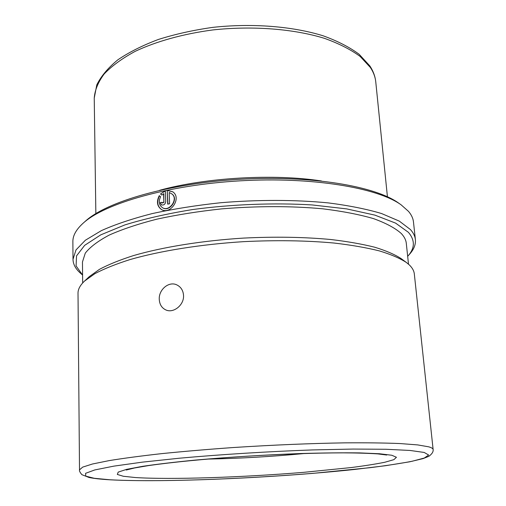 <?xml version="1.0" encoding="UTF-8"?>
<svg xmlns="http://www.w3.org/2000/svg" width="506" height="506" viewBox="0 0 506 506"><rect width="100%" height="100%" fill="white"/><g stroke="black" fill="none" stroke-linecap="round" stroke-linejoin="round"><path stroke-width="0.76" d="M183.533 295.409C184.235 304.947 173.552 313.499 165.955 309.982C161.825 308.078 159.592 304.542 159.263 299.375C158.587 289.641 168.985 280.824 176.986 284.973C180.977 287.016 183.159 290.495 183.533 295.409M159.611 190.294C205.961 177.524 273.904 173.602 321.418 180.965M79.505 469.878L78.013 293.265C77.949 289.324 80.131 285.257 84.553 281.058L94.907 273.657C104.192 268.743 115.918 264.043 130.086 259.553C160.263 250.868 201.072 244.309 243.747 241.647C276.251 240.046 306.326 240.508 333.985 243.032C351.234 245.037 366.344 247.655 379.298 250.881C390.853 254.385 399.892 258.262 406.407 262.5L409.436 265.036C412.377 267.921 414.003 270.868 414.313 273.873L433.123 449.492C433.035 448.525 431.561 447.639 428.696 446.823L417.678 444.907L399.803 443.541C384.592 442.927 366.325 442.693 345.016 442.851C310.425 443.408 273.272 444.957 233.557 447.513C207.979 449.334 184.076 451.371 161.844 453.616C141.13 455.931 123.553 458.265 109.119 460.618L92.459 464.002L82.661 467.127L79.505 469.878C79.214 470.896 80.024 472.503 81.928 474.691L89.056 477.487C93.939 478.493 100.688 479.252 109.302 479.764C164.26 482.838 276.048 477.809 354.624 469.454L385.395 465.729L409.689 461.801L423.092 458.607L428.86 456.311C432.035 453.977 433.459 451.706 433.123 449.492M84.553 281.058L89.277 276.637L99.423 269.363C108.48 264.537 119.884 259.932 133.635 255.543C162.894 247.048 202.33 240.666 243.538 238.092C274.922 236.549 303.998 237.023 330.76 239.509C347.47 241.482 362.125 244.056 374.725 247.225C385.977 250.672 394.806 254.48 401.207 258.655L406.407 262.5M82.668 282.968L82.459 261.981L85.28 253.145C90.036 247.061 98.012 241.039 109.226 235.075C122.275 229.262 138.138 223.962 156.816 219.174C176.847 214.816 198.403 211.388 221.476 208.896C257.307 205.936 291.051 205.904 322.695 208.801C342.277 211.204 359.203 214.468 373.46 218.598C385.939 223.108 395.218 228.086 401.302 233.519C404.294 236.719 405.957 239.983 406.293 243.31L408.5 264.183M82.592 275.081L76.083 265.909L76.539 255.884L84.647 245.359L100.795 234.841L124.83 224.936C144.533 218.82 167.119 213.696 192.59 209.554C232.09 204.26 274.29 202.647 312.196 204.943L346.661 208.889L374.857 215.113L395.591 223.114L408.367 232.292C415.205 240.28 414.983 248.282 407.697 256.308L407.672 256.333M82.56 275.055L80.384 273.113C75.584 268.863 73.123 264.271 73.003 259.325L76.001 249.913L85.4 240.211L101.39 230.622C115.241 224.411 132.104 218.756 151.971 213.646C173.28 208.997 196.214 205.36 220.768 202.723C258.066 199.604 295.523 199.699 328.173 202.887C348.849 205.525 366.654 209.079 381.6 213.551L399.304 221.116L410.48 229.591C413.396 232.868 415.034 236.194 415.388 239.585C415.837 244.506 413.914 249.357 409.632 254.132L407.697 256.308M167.22 190.351L167.707 204.139L169.599 203.773L169.187 192.47L171.73 193.842C178.839 198.548 169.44 212.356 162.401 207.631C158.947 205.006 158.353 201.382 160.617 196.752L159.27 195.639C156.31 201.559 157.018 206.17 161.389 209.478C170.408 215.252 182.09 197.884 172.729 191.793L167.22 190.351L167.948 204.095M163.583 193.621L163.868 201.926L162.413 203.026L162.021 202.318L160.187 202.716L161.37 204.854C163.773 205.474 165.228 204.373 165.728 201.546L165.354 190.737L160.516 193.962L161.863 195.076L163.836 193.779L163.868 201.926M73.003 259.325L72.877 241.59C72.782 235.619 76.21 229.477 83.174 223.165C104.565 203.513 168.239 184.949 240.236 180.825C312.227 176.645 377.621 187.77 401.125 204.835L408.525 211.388C411.448 214.848 413.098 218.371 413.472 221.951L415.388 239.585M83.174 223.165L85.482 221.116C106.69 201.641 169.377 183.33 240.148 179.276C310.918 175.171 375.288 186.157 398.595 203.058L401.125 204.835M164.121 202.084L162.546 203.089M162.046 202.52L160.187 202.716M160.453 202.868L161.503 204.924M165.361 190.977L160.516 193.962M160.775 194.114L161.895 195.044M159.516 195.841C156.613 201.647 157.284 206.22 161.522 209.554M172.837 191.869L167.461 190.509M171.838 193.924L171.951 194C179.048 198.687 169.7 212.501 162.666 207.789L162.534 207.707M94.236 98.113C94.837 90.119 98.158 82.061 104.204 73.939C111.864 65.919 122.186 58.392 135.172 51.353C156.373 41.34 183.336 33.826 212.975 29.924C252.911 25.61 293.859 28.886 324.536 38.367C338.957 43.554 350.841 49.601 360.202 56.495L370.392 67.5C373.485 72.219 375.275 77.013 375.762 81.883C375.193 76.374 373.219 71.049 369.829 65.906L359.146 54.287C349.557 47.184 337.572 41.024 323.176 35.812C292.639 26.299 252.241 23.061 212.855 27.362C193.425 30.107 175.266 34.142 158.378 39.462C142.591 45.401 129.1 52.181 117.892 59.79C108.164 67.734 101.13 76.09 96.791 84.863L94.236 98.113L95.855 213.57M135.33 477.537L123.331 476.266L117.322 474.445L118.208 472.117L126.601 469.359L142.705 466.311C157.145 464.179 174.81 462.092 195.695 460.055C229.863 457.044 264.923 454.869 300.874 453.534C323.245 452.895 342.828 452.68 359.627 452.895L379.5 453.749L391.802 455.255L396.445 457.279L393.858 459.663L384.807 462.256C375.939 464.04 364.744 465.811 351.221 467.557L303.758 472.332C243.095 477.354 170.712 479.821 135.33 477.537M109.789 479.758L94.249 478.284L85.754 476.133L85.59 473.319L94.774 469.941L113.831 466.14L142.477 462.13L179.434 458.208C221.052 454.451 268.642 451.485 312.721 449.923L353.017 449.062L386.065 449.271L410.037 450.454L424.192 452.446L428.671 455.039L424.281 458.038L412.194 461.244C400.834 463.426 386.837 465.571 370.215 467.67L312.853 473.369C240.35 479.302 154.754 482.313 109.789 479.758M304.587 453.496C272.348 456.595 240.034 458.461 207.65 459.087M126.247 470.042L134.381 468.012L148.581 465.583C173.469 462.054 204.506 459.043 241.678 456.545C278.281 454.211 315.175 452.895 343.176 452.857C356.028 452.908 367.577 453.256 377.811 453.895L386.71 455.027M387.425 196.758L375.762 81.883"/></g></svg>
